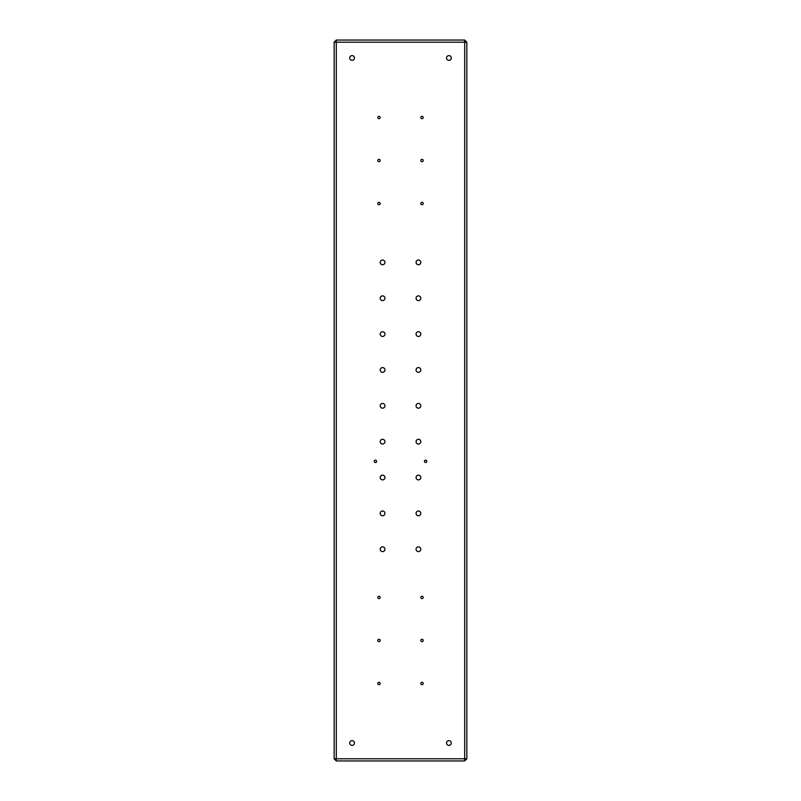 <?xml version="1.0" encoding="UTF-8"?>
<svg xmlns="http://www.w3.org/2000/svg" width="801" height="801" viewBox="0 0 801 801"><rect width="100%" height="100%" fill="white"/><g stroke="black" fill="none" stroke-linecap="round" stroke-linejoin="round"><path stroke-width="1.2" d="M446.547 743.018A2.363 2.363 0 0 0 448.91 745.391A2.363 2.363 0 0 0 451.273 743.018A2.363 2.363 0 0 0 448.91 740.655A2.363 2.363 0 0 0 446.547 743.018M349.727 743.018A2.363 2.363 0 0 0 352.09 745.391A2.363 2.363 0 0 0 354.453 743.018A2.363 2.363 0 0 0 352.09 740.655A2.363 2.363 0 0 0 349.727 743.018M349.727 57.972A2.363 2.363 0 0 0 352.09 60.345A2.363 2.363 0 0 0 354.453 57.972A2.363 2.363 0 0 0 352.09 55.609A2.363 2.363 0 0 0 349.727 57.972M446.547 57.972A2.363 2.363 0 0 0 448.91 60.345A2.363 2.363 0 0 0 451.273 57.972A2.363 2.363 0 0 0 448.91 55.609A2.363 2.363 0 0 0 446.547 57.972M424.42 461.336A1.181 1.181 0 0 0 425.601 462.517A1.181 1.181 0 0 0 426.783 461.336A1.181 1.181 0 0 0 425.601 460.154A1.181 1.181 0 0 0 424.42 461.336M374.217 461.336A1.181 1.181 0 0 0 375.399 462.517A1.181 1.181 0 0 0 376.58 461.336A1.181 1.181 0 0 0 375.399 460.154A1.181 1.181 0 0 0 374.217 461.336M416.059 549.246A2.363 2.363 0 0 0 418.432 551.609A2.363 2.363 0 0 0 420.795 549.246A2.363 2.363 0 0 0 418.432 546.873A2.363 2.363 0 0 0 416.059 549.246M416.059 513.381A2.363 2.363 0 0 0 418.432 515.754A2.363 2.363 0 0 0 420.795 513.381A2.363 2.363 0 0 0 418.432 511.018A2.363 2.363 0 0 0 416.059 513.381M416.059 477.526A2.363 2.363 0 0 0 418.432 479.889A2.363 2.363 0 0 0 420.795 477.526A2.363 2.363 0 0 0 418.432 475.163A2.363 2.363 0 0 0 416.059 477.526M416.059 441.671A2.363 2.363 0 0 0 418.432 444.034A2.363 2.363 0 0 0 420.795 441.671A2.363 2.363 0 0 0 418.432 439.298A2.363 2.363 0 0 0 416.059 441.671M416.059 405.807A2.363 2.363 0 0 0 418.432 408.18A2.363 2.363 0 0 0 420.795 405.807A2.363 2.363 0 0 0 418.432 403.444A2.363 2.363 0 0 0 416.059 405.807M416.059 369.952A2.363 2.363 0 0 0 418.432 372.315A2.363 2.363 0 0 0 420.795 369.952A2.363 2.363 0 0 0 418.432 367.579A2.363 2.363 0 0 0 416.059 369.952M416.059 334.087A2.363 2.363 0 0 0 418.432 336.46A2.363 2.363 0 0 0 420.795 334.087A2.363 2.363 0 0 0 418.432 331.724A2.363 2.363 0 0 0 416.059 334.087M416.059 298.232A2.363 2.363 0 0 0 418.432 300.595A2.363 2.363 0 0 0 420.795 298.232A2.363 2.363 0 0 0 418.432 295.869A2.363 2.363 0 0 0 416.059 298.232M380.205 549.246A2.363 2.363 0 0 0 382.568 551.609A2.363 2.363 0 0 0 384.941 549.246A2.363 2.363 0 0 0 382.568 546.873A2.363 2.363 0 0 0 380.205 549.246M380.205 513.381A2.363 2.363 0 0 0 382.568 515.754A2.363 2.363 0 0 0 384.941 513.381A2.363 2.363 0 0 0 382.568 511.018A2.363 2.363 0 0 0 380.205 513.381M380.205 477.526A2.363 2.363 0 0 0 382.568 479.889A2.363 2.363 0 0 0 384.941 477.526A2.363 2.363 0 0 0 382.568 475.163A2.363 2.363 0 0 0 380.205 477.526M380.205 441.671A2.363 2.363 0 0 0 382.568 444.034A2.363 2.363 0 0 0 384.941 441.671A2.363 2.363 0 0 0 382.568 439.298A2.363 2.363 0 0 0 380.205 441.671M380.205 405.807A2.363 2.363 0 0 0 382.568 408.18A2.363 2.363 0 0 0 384.941 405.807A2.363 2.363 0 0 0 382.568 403.444A2.363 2.363 0 0 0 380.205 405.807M380.205 369.952A2.363 2.363 0 0 0 382.568 372.315A2.363 2.363 0 0 0 384.941 369.952A2.363 2.363 0 0 0 382.568 367.579A2.363 2.363 0 0 0 380.205 369.952M380.205 334.087A2.363 2.363 0 0 0 382.568 336.46A2.363 2.363 0 0 0 384.941 334.087A2.363 2.363 0 0 0 382.568 331.724A2.363 2.363 0 0 0 380.205 334.087M380.205 298.232A2.363 2.363 0 0 0 382.568 300.595A2.363 2.363 0 0 0 384.941 298.232A2.363 2.363 0 0 0 382.568 295.869A2.363 2.363 0 0 0 380.205 298.232M380.205 262.378A2.363 2.363 0 0 0 382.568 264.741A2.363 2.363 0 0 0 384.941 262.378A2.363 2.363 0 0 0 382.568 260.005A2.363 2.363 0 0 0 380.205 262.378M416.059 262.378A2.363 2.363 0 0 0 418.432 264.741A2.363 2.363 0 0 0 420.795 262.378A2.363 2.363 0 0 0 418.432 260.005A2.363 2.363 0 0 0 416.059 262.378M420.835 117.507A1.181 1.181 0 0 0 422.017 118.688A1.181 1.181 0 0 0 423.198 117.507A1.181 1.181 0 0 0 422.017 116.325A1.181 1.181 0 0 0 420.835 117.507M377.802 117.507A1.181 1.181 0 0 0 378.983 118.688A1.181 1.181 0 0 0 380.165 117.507A1.181 1.181 0 0 0 378.983 116.325A1.181 1.181 0 0 0 377.802 117.507M377.802 160.53A1.181 1.181 0 0 0 378.983 161.722A1.181 1.181 0 0 0 380.165 160.53A1.181 1.181 0 0 0 378.983 159.349A1.181 1.181 0 0 0 377.802 160.53M420.835 160.53A1.181 1.181 0 0 0 422.017 161.722A1.181 1.181 0 0 0 423.198 160.53A1.181 1.181 0 0 0 422.017 159.349A1.181 1.181 0 0 0 420.835 160.53M420.835 203.564A1.181 1.181 0 0 0 422.017 204.746A1.181 1.181 0 0 0 423.198 203.564A1.181 1.181 0 0 0 422.017 202.383A1.181 1.181 0 0 0 420.835 203.564M377.802 203.564A1.181 1.181 0 0 0 378.983 204.746A1.181 1.181 0 0 0 380.165 203.564A1.181 1.181 0 0 0 378.983 202.383A1.181 1.181 0 0 0 377.802 203.564M377.802 597.436A1.181 1.181 0 0 0 378.983 598.617A1.181 1.181 0 0 0 380.165 597.436A1.181 1.181 0 0 0 378.983 596.254A1.181 1.181 0 0 0 377.802 597.436M420.835 597.436A1.181 1.181 0 0 0 422.017 598.617A1.181 1.181 0 0 0 423.198 597.436A1.181 1.181 0 0 0 422.017 596.254A1.181 1.181 0 0 0 420.835 597.436M420.835 640.47A1.181 1.181 0 0 0 422.017 641.651A1.181 1.181 0 0 0 423.198 640.47A1.181 1.181 0 0 0 422.017 639.278A1.181 1.181 0 0 0 420.835 640.47M377.802 640.47A1.181 1.181 0 0 0 378.983 641.651A1.181 1.181 0 0 0 380.165 640.47A1.181 1.181 0 0 0 378.983 639.278A1.181 1.181 0 0 0 377.802 640.47M377.802 683.493A1.181 1.181 0 0 0 378.983 684.675A1.181 1.181 0 0 0 380.165 683.493A1.181 1.181 0 0 0 378.983 682.312A1.181 1.181 0 0 0 377.802 683.493M420.835 683.493A1.181 1.181 0 0 0 422.017 684.675A1.181 1.181 0 0 0 423.198 683.493A1.181 1.181 0 0 0 422.017 682.312A1.181 1.181 0 0 0 420.835 683.493M334.157 758.797L334.157 42.203L336.31 42.203L336.31 758.797L464.69 758.797L464.69 42.203L336.31 42.203L336.31 40.05L464.69 40.05L464.69 42.203L466.843 42.203L466.843 758.797L464.69 760.95L336.31 760.95L334.157 758.797L336.31 758.797L336.31 760.95M336.31 40.05L334.157 42.203M466.843 758.797L464.69 758.797L464.69 760.95M466.843 42.203L464.69 40.05"/></g></svg>
